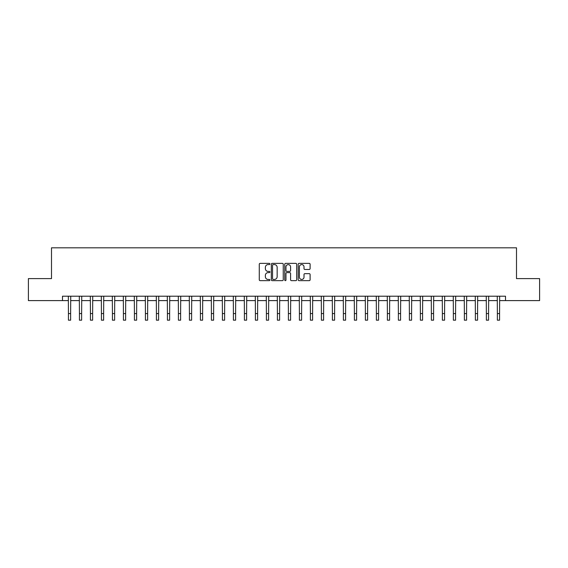 <?xml version="1.0" encoding="UTF-8"?>
<svg xmlns="http://www.w3.org/2000/svg" width="568" height="568" viewBox="0 0 568 568"><rect width="100%" height="100%" fill="white"/><g stroke="black" fill="none" stroke-linecap="round" stroke-linejoin="round"><path stroke-width="0.85" d="M269.921 263.978A0.603 0.603 0 0 0 269.317 263.374L260.144 263.374A0.866 0.866 0 0 0 259.278 264.241L259.278 279.783A0.866 0.866 0 0 0 260.144 280.649L269.317 280.649A0.603 0.603 0 0 0 269.921 280.045A0.603 0.603 0 0 0 269.317 279.442L268.131 279.442A2.762 2.762 0 0 1 265.37 276.673L265.37 275.381A2.762 2.762 0 0 1 268.131 272.619L269.317 272.619A0.603 0.603 0 0 0 269.921 272.015A0.603 0.603 0 0 0 269.317 271.405L268.131 271.405A2.762 2.762 0 0 1 265.37 268.643L265.37 267.351A2.762 2.762 0 0 1 268.131 264.581L269.317 264.581A0.603 0.603 0 0 0 269.921 263.978M309.24 269.466A0.866 0.866 0 0 0 310.107 268.6L310.107 264.241A0.866 0.866 0 0 0 309.24 263.374L299.052 263.374A0.866 0.866 0 0 0 298.186 264.241L298.186 279.783A0.866 0.866 0 0 0 299.052 280.649L309.24 280.649A0.866 0.866 0 0 0 310.107 279.783L310.107 274.514A0.866 0.866 0 0 0 309.24 273.655L304.881 273.655A0.866 0.866 0 0 0 304.015 274.514L304.015 277.127A2.308 2.308 0 0 1 301.707 279.442A2.308 2.308 0 0 1 299.393 277.127L299.393 266.896A2.308 2.308 0 0 1 301.707 264.581A2.308 2.308 0 0 1 304.015 266.896L304.015 268.6A0.866 0.866 0 0 0 304.881 269.466L309.24 269.466M62.494 300.607L28.4 300.607L28.4 278.611L51.496 278.611L51.496 247.818L516.504 247.818L516.504 278.611L539.6 278.611L539.6 300.607L505.506 300.607L505.506 296.205L62.494 296.205L62.494 300.607L68.437 300.607M283.247 264.241A0.866 0.866 0 0 0 282.381 263.374L272.193 263.374A0.866 0.866 0 0 0 271.326 264.241L271.326 279.783A0.866 0.866 0 0 0 272.193 280.649L282.381 280.649A0.866 0.866 0 0 0 283.247 279.783L283.247 264.241M285.619 263.374L295.807 263.374A0.866 0.866 0 0 1 296.673 264.241L296.673 279.783A0.866 0.866 0 0 1 295.807 280.649L291.448 280.649A0.866 0.866 0 0 1 290.589 279.783L290.589 273.478A0.866 0.866 0 0 0 289.723 272.619L286.826 272.619A0.866 0.866 0 0 0 285.967 273.478L285.967 280.045A0.603 0.603 0 0 1 285.363 280.649A0.603 0.603 0 0 1 284.753 280.045L284.753 264.241A0.866 0.866 0 0 1 285.619 263.374M70.631 300.607L79.435 300.607M81.629 300.607L90.433 300.607M92.627 300.607L101.431 300.607M103.632 300.607L112.428 300.607M114.629 300.607L123.426 300.607M125.627 300.607L134.424 300.607M136.625 300.607L145.422 300.607M147.623 300.607L156.42 300.607M158.621 300.607L167.418 300.607M169.619 300.607L178.416 300.607M180.617 300.607L189.414 300.607M191.615 300.607L200.412 300.607M202.613 300.607L211.41 300.607M213.611 300.607L222.407 300.607M224.608 300.607L233.405 300.607M235.606 300.607L244.403 300.607M246.604 300.607L255.401 300.607M257.602 300.607L266.406 300.607M268.6 300.607L277.404 300.607M279.598 300.607L288.402 300.607M290.596 300.607L299.4 300.607M301.594 300.607L310.398 300.607M312.599 300.607L321.396 300.607M323.597 300.607L332.394 300.607M334.595 300.607L343.391 300.607M345.592 300.607L354.389 300.607M356.59 300.607L365.387 300.607M367.588 300.607L376.385 300.607M378.586 300.607L387.383 300.607M389.584 300.607L398.381 300.607M400.582 300.607L409.379 300.607M411.58 300.607L420.377 300.607M422.578 300.607L431.375 300.607M433.576 300.607L442.373 300.607M444.574 300.607L453.37 300.607M455.571 300.607L464.368 300.607M466.569 300.607L475.373 300.607M477.567 300.607L486.371 300.607M488.565 300.607L497.369 300.607M499.563 300.607L505.506 300.607M273.137 264.581A0.603 0.603 0 0 0 272.534 265.192L272.534 278.831A0.603 0.603 0 0 0 273.137 279.442L274.394 279.442A2.762 2.762 0 0 0 277.156 276.673L277.156 267.351A2.762 2.762 0 0 0 274.394 264.581L273.137 264.581M290.589 266.939A2.308 2.308 0 0 0 288.274 264.631A2.308 2.308 0 0 0 285.967 266.939L285.967 270.546A0.866 0.866 0 0 0 286.826 271.405L289.723 271.405A0.866 0.866 0 0 0 290.589 270.546L290.589 266.939M68.33 296.205L68.437 313.586L70.631 313.586L70.737 296.205M68.437 313.586L68.437 320.182L70.631 320.182L70.631 313.586M79.328 296.205L79.435 313.586L81.629 313.586L81.735 296.205M79.435 313.586L79.435 320.182L81.629 320.182L81.629 313.586M90.326 296.205L90.433 313.586L92.627 313.586L92.733 296.205M90.433 313.586L90.433 320.182L92.627 320.182L92.627 313.586M101.324 296.205L101.431 313.586L103.632 313.586L103.731 296.205M101.431 313.586L101.431 320.182L103.632 320.182L103.632 313.586M112.322 296.205L112.428 313.586L114.629 313.586L114.729 296.205M112.428 313.586L112.428 320.182L114.629 320.182L114.629 313.586M123.32 296.205L123.426 313.586L125.627 313.586L125.727 296.205M123.426 313.586L123.426 320.182L125.627 320.182L125.627 313.586M134.318 296.205L134.424 313.586L136.625 313.586L136.725 296.205M134.424 313.586L134.424 320.182L136.625 320.182L136.625 313.586M145.316 296.205L145.422 313.586L147.623 313.586L147.723 296.205M145.422 313.586L145.422 320.182L147.623 320.182L147.623 313.586M156.314 296.205L156.42 313.586L158.621 313.586L158.728 296.205M156.42 313.586L156.42 320.182L158.621 320.182L158.621 313.586M167.311 296.205L167.418 313.586L169.619 313.586L169.726 296.205M167.418 313.586L167.418 320.182L169.619 320.182L169.619 313.586M178.309 296.205L178.416 313.586L180.617 313.586L180.723 296.205M178.416 313.586L178.416 320.182L180.617 320.182L180.617 313.586M189.307 296.205L189.414 313.586L191.615 313.586L191.721 296.205M189.414 313.586L189.414 320.182L191.615 320.182L191.615 313.586M200.305 296.205L200.412 313.586L202.613 313.586L202.719 296.205M200.412 313.586L200.412 320.182L202.613 320.182L202.613 313.586M211.31 296.205L211.41 313.586L213.611 313.586L213.717 296.205M211.41 313.586L211.41 320.182L213.611 320.182L213.611 313.586M222.308 296.205L222.407 313.586L224.608 313.586L224.715 296.205M222.407 313.586L222.407 320.182L224.608 320.182L224.608 313.586M233.306 296.205L233.405 313.586L235.606 313.586L235.713 296.205M233.405 313.586L233.405 320.182L235.606 320.182L235.606 313.586M244.304 296.205L244.403 313.586L246.604 313.586L246.711 296.205M244.403 313.586L244.403 320.182L246.604 320.182L246.604 313.586M255.302 296.205L255.401 313.586L257.602 313.586L257.709 296.205M255.401 313.586L255.401 320.182L257.602 320.182L257.602 313.586M266.3 296.205L266.406 313.586L268.6 313.586L268.707 296.205M266.406 313.586L266.406 320.182L268.6 320.182L268.6 313.586M277.298 296.205L277.404 313.586L279.598 313.586L279.704 296.205M277.404 313.586L277.404 320.182L279.598 320.182L279.598 313.586M288.296 296.205L288.402 313.586L290.596 313.586L290.702 296.205M288.402 313.586L288.402 320.182L290.596 320.182L290.596 313.586M299.293 296.205L299.4 313.586L301.594 313.586L301.7 296.205M299.4 313.586L299.4 320.182L301.594 320.182L301.594 313.586M310.291 296.205L310.398 313.586L312.599 313.586L312.698 296.205M310.398 313.586L310.398 320.182L312.599 320.182L312.599 313.586M321.289 296.205L321.396 313.586L323.597 313.586L323.696 296.205M321.396 313.586L321.396 320.182L323.597 320.182L323.597 313.586M332.287 296.205L332.394 313.586L334.595 313.586L334.694 296.205M332.394 313.586L332.394 320.182L334.595 320.182L334.595 313.586M343.285 296.205L343.391 313.586L345.592 313.586L345.692 296.205M343.391 313.586L343.391 320.182L345.592 320.182L345.592 313.586M354.283 296.205L354.389 313.586L356.59 313.586L356.69 296.205M354.389 313.586L354.389 320.182L356.59 320.182L356.59 313.586M365.281 296.205L365.387 313.586L367.588 313.586L367.695 296.205M365.387 313.586L365.387 320.182L367.588 320.182L367.588 313.586M376.279 296.205L376.385 313.586L378.586 313.586L378.693 296.205M376.385 313.586L376.385 320.182L378.586 320.182L378.586 313.586M387.277 296.205L387.383 313.586L389.584 313.586L389.691 296.205M387.383 313.586L387.383 320.182L389.584 320.182L389.584 313.586M398.274 296.205L398.381 313.586L400.582 313.586L400.688 296.205M398.381 313.586L398.381 320.182L400.582 320.182L400.582 313.586M409.272 296.205L409.379 313.586L411.58 313.586L411.686 296.205M409.379 313.586L409.379 320.182L411.58 320.182L411.58 313.586M420.277 296.205L420.377 313.586L422.578 313.586L422.684 296.205M420.377 313.586L420.377 320.182L422.578 320.182L422.578 313.586M431.275 296.205L431.375 313.586L433.576 313.586L433.682 296.205M431.375 313.586L431.375 320.182L433.576 320.182L433.576 313.586M442.273 296.205L442.373 313.586L444.574 313.586L444.68 296.205M442.373 313.586L442.373 320.182L444.574 320.182L444.574 313.586M453.271 296.205L453.37 313.586L455.571 313.586L455.678 296.205M453.37 313.586L453.37 320.182L455.571 320.182L455.571 313.586M464.269 296.205L464.368 313.586L466.569 313.586L466.676 296.205M464.368 313.586L464.368 320.182L466.569 320.182L466.569 313.586M475.267 296.205L475.373 313.586L477.567 313.586L477.674 296.205M475.373 313.586L475.373 320.182L477.567 320.182L477.567 313.586M486.265 296.205L486.371 313.586L488.565 313.586L488.672 296.205M486.371 313.586L486.371 320.182L488.565 320.182L488.565 313.586M497.263 296.205L497.369 313.586L499.563 313.586L499.67 296.205M497.369 313.586L497.369 320.182L499.563 320.182L499.563 313.586"/></g></svg>
